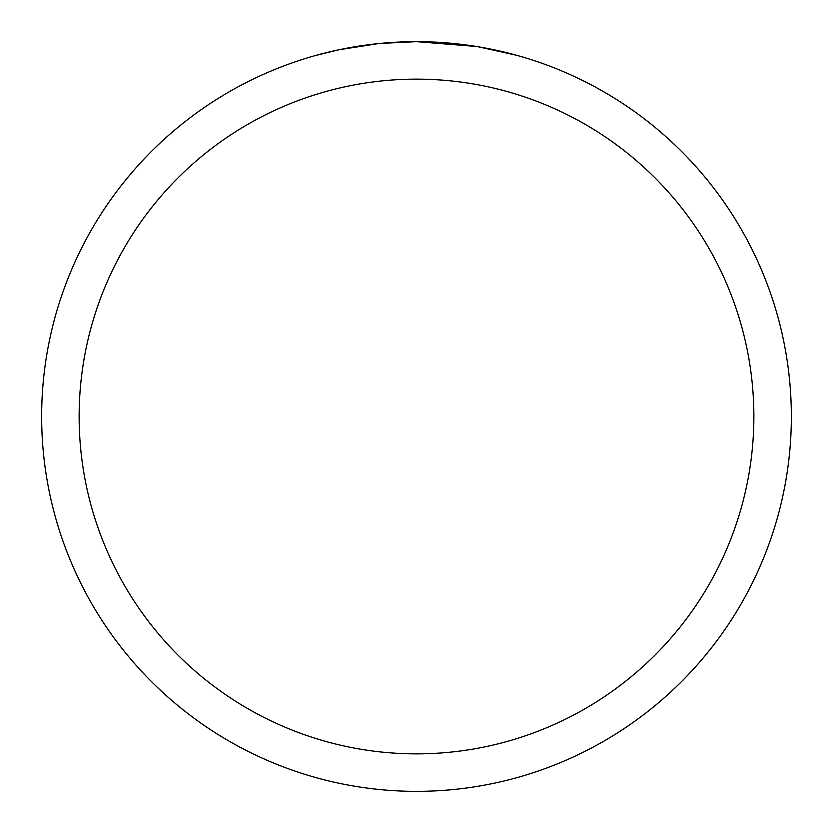 <?xml version="1.0" encoding="UTF-8"?>
<svg xmlns="http://www.w3.org/2000/svg" width="833" height="833" viewBox="0 0 833 833"><rect width="100%" height="100%" fill="white"/><g stroke="black" fill="none" stroke-linecap="round" stroke-linejoin="round"><path stroke-width="1.25" d="M423.258 41.712L427.912 41.827M458.004 43.951L459.462 44.118M476.434 46.471L416.5 41.65A374.85 374.85 0 0 1 791.35 416.5A374.85 374.85 0 0 1 416.5 791.35A374.85 374.85 0 0 1 41.65 416.5A374.85 374.85 0 0 1 416.5 41.65L380.035 43.431M478.027 46.731L516.752 55.301M416.5 79.135A337.365 337.365 0 0 1 753.865 416.5A337.365 337.365 0 0 1 416.5 753.865A337.365 337.365 0 0 1 79.135 416.5A337.365 337.365 0 0 1 416.5 79.135M378.453 43.587L338.896 49.772L316.259 55.301M391.76 42.473L397.102 42.15M345.747 48.387L362.511 45.555M365.697 45.107L374.34 44.024M383.617 43.097L388.99 42.66M390.354 42.566L392.437 42.421M395.623 42.233L401.298 41.962M409.68 41.712L416.5 41.65"/></g></svg>
